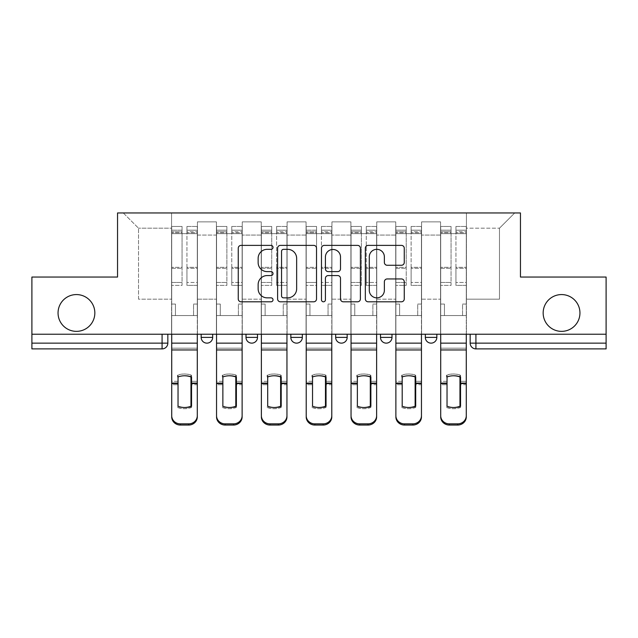 <?xml version="1.0" encoding="UTF-8"?>
<svg xmlns="http://www.w3.org/2000/svg" width="638" height="638" viewBox="0 0 638 638"><rect width="100%" height="100%" fill="white"/><g stroke="black" fill="none" stroke-linecap="round" stroke-linejoin="round"><path stroke-width="0.48" stroke-dasharray="3.19 2.39" d="M273.016 247.361A1.978 1.978 0 0 0 271.046 245.383L241.076 245.383A2.823 2.823 0 0 0 238.253 248.206L238.253 298.983A2.823 2.823 0 0 0 241.076 301.798L271.046 301.798A1.978 1.978 0 0 0 273.016 299.828A1.978 1.978 0 0 0 271.046 297.85L267.163 297.85A9.028 9.028 0 0 1 258.143 288.823L258.143 284.596A9.028 9.028 0 0 1 267.163 275.568L271.046 275.568A1.978 1.978 0 0 0 273.016 273.59A1.978 1.978 0 0 0 271.046 271.621L267.163 271.621A9.028 9.028 0 0 1 258.143 262.593L258.143 258.358A9.028 9.028 0 0 1 267.163 249.33L271.046 249.33A1.978 1.978 0 0 0 273.016 247.361M543.161 312.963A18.39 18.39 0 0 0 561.552 331.361A18.39 18.39 0 0 0 579.95 312.963A18.39 18.39 0 0 0 561.552 294.573A18.39 18.39 0 0 0 543.161 312.963M58.05 312.963A18.39 18.39 0 0 0 76.448 331.361A18.39 18.39 0 0 0 94.839 312.963A18.39 18.39 0 0 0 76.448 294.573A18.39 18.39 0 0 0 58.05 312.963M436.831 334.232L425.331 334.232L436.831 334.232L436.831 337.39L425.331 337.39A5.75 5.75 0 0 0 431.081 343.14M425.331 334.232L425.331 337.39M391.995 334.232L380.503 334.232L391.995 334.232L391.995 337.39A5.75 5.75 0 0 1 386.245 343.14A5.75 5.75 0 0 0 391.995 337.39L380.503 337.39M335.668 334.232L347.168 334.232L335.668 334.232L335.668 337.39A5.75 5.75 0 0 0 341.418 343.14M290.832 334.232L302.332 334.232L290.832 334.232M246.005 334.232L257.497 334.232L246.005 334.232M201.169 334.232L212.669 334.232L201.169 334.232M606.1 334.232L31.9 334.232L31.9 277.044L117.544 277.044L117.544 212.956L520.456 212.956L520.456 277.044L606.1 277.044L606.1 343.14L470.166 343.14A5.75 5.75 0 0 0 475.916 348.89L606.1 348.89L606.1 343.14M167.834 334.232L167.834 343.14L31.9 343.14L31.9 348.89L162.084 348.89L162.084 334.232L167.834 334.232L31.9 334.232L31.9 343.14M197.437 235.079L197.437 299.174L197.437 235.079L216.402 235.079L216.402 221.864L216.402 299.174L216.402 235.079L197.437 235.079M197.437 334.232L197.437 221.864L216.402 221.864L197.437 221.864L197.437 334.232L197.437 315.555L171.574 315.555L197.437 315.555L197.437 334.232L171.574 334.232L171.574 212.956L466.426 212.956L123.286 212.956L171.574 212.956L171.574 299.174L171.574 228.189L138.518 228.189L171.574 228.189L171.574 212.956L171.574 334.232L171.574 315.555L171.574 334.232L197.437 334.232M216.402 334.232L216.402 221.864L197.437 221.864L216.402 221.864L216.402 334.232L216.402 315.555L242.265 315.555L216.402 315.555L216.402 334.232L242.265 334.232L242.265 221.864L242.265 235.079L242.265 221.864L261.237 221.864L261.237 235.079L261.237 221.864L242.265 221.864L242.265 334.232L242.265 315.555L242.265 334.232L216.402 334.232M242.265 299.174L242.265 235.079L242.265 299.174L261.237 299.174L261.237 235.079L261.237 299.174L242.265 299.174M261.237 334.232L261.237 221.864L242.265 221.864L261.237 221.864L261.237 334.232L261.237 315.555L287.1 315.555L261.237 315.555L261.237 334.232L287.1 334.232L287.1 221.864L287.1 235.079L287.1 221.864L306.065 221.864L306.065 235.079L306.065 221.864L287.1 221.864L287.1 334.232L287.1 315.555L287.1 334.232L261.237 334.232M287.1 299.174L287.1 235.079L287.1 299.174L306.065 299.174L306.065 235.079L306.065 299.174L287.1 299.174M306.065 334.232L306.065 221.864L287.1 221.864L306.065 221.864L306.065 334.232L306.065 315.555L331.935 315.555L306.065 315.555L306.065 334.232L331.935 334.232L331.935 221.864L331.935 235.079L331.935 221.864L350.9 221.864L350.9 235.079L350.9 221.864L331.935 221.864L331.935 334.232L331.935 315.555L331.935 334.232L306.065 334.232M331.935 299.174L331.935 235.079L331.935 299.174L350.9 299.174L350.9 235.079L350.9 299.174L331.935 299.174M350.9 334.232L350.9 221.864L331.935 221.864L350.9 221.864L350.9 334.232L350.9 315.555L376.763 315.555L350.9 315.555L350.9 334.232L376.763 334.232L376.763 221.864L376.763 235.079L376.763 221.864L395.735 221.864L395.735 235.079L395.735 221.864L376.763 221.864L376.763 334.232L376.763 315.555L376.763 334.232L350.9 334.232M376.763 299.174L376.763 235.079L376.763 299.174L395.735 299.174L395.735 235.079L395.735 299.174L376.763 299.174M395.735 334.232L395.735 221.864L376.763 221.864L395.735 221.864L395.735 334.232L395.735 315.555L421.598 315.555L395.735 315.555L395.735 334.232L421.598 334.232L421.598 221.864L421.598 235.079L421.598 221.864L440.563 221.864L440.563 235.079L440.563 221.864L421.598 221.864L421.598 334.232L421.598 315.555L421.598 334.232L395.735 334.232M421.598 299.174L421.598 235.079L421.598 299.174L440.563 299.174L440.563 235.079L440.563 299.174L421.598 299.174M440.563 334.232L440.563 221.864L421.598 221.864L440.563 221.864L440.563 334.232L440.563 315.555L466.426 315.555L440.563 315.555L440.563 334.232L466.426 334.232L466.426 212.956L514.714 212.956L466.426 212.956L466.426 228.189L499.482 228.189L466.426 228.189L466.426 299.174L466.426 212.956L466.426 334.232L440.563 334.232L466.426 334.232L466.426 315.555L466.426 334.232L440.563 334.232M197.437 299.174L216.402 299.174L197.437 299.174M138.518 299.174L138.518 228.189L138.518 299.174L171.574 299.174L138.518 299.174M499.482 299.174L499.482 228.189L514.714 212.956L499.482 228.189L499.482 299.174L466.426 299.174L499.482 299.174M475.916 334.232L470.166 334.232L475.916 334.232L475.916 348.89A5.75 5.75 0 0 1 470.166 343.14M31.9 334.232L162.084 334.232M302.332 337.39A5.75 5.75 0 0 1 296.582 343.14A5.75 5.75 0 0 1 290.832 337.39L302.332 337.39A5.75 5.75 0 0 1 296.582 343.14M123.286 212.956L138.518 228.189L123.286 212.956M316.528 298.983L316.528 248.206A2.823 2.823 0 0 0 313.713 245.383L280.425 245.383A2.823 2.823 0 0 0 277.602 248.206L277.602 298.983A2.823 2.823 0 0 0 280.425 301.798L313.713 301.798A2.823 2.823 0 0 0 316.528 298.983M283.527 249.33A1.978 1.978 0 0 0 281.549 251.308L281.549 295.88A1.978 1.978 0 0 0 283.527 297.85L287.618 297.85A9.028 9.028 0 0 0 296.646 288.823L296.646 258.358A9.028 9.028 0 0 0 287.618 249.33L283.527 249.33M324.287 245.383L357.575 245.383A2.823 2.823 0 0 1 360.398 248.206L360.398 298.983A2.823 2.823 0 0 1 357.575 301.798L343.332 301.798A2.823 2.823 0 0 1 340.509 298.983L340.509 278.391A2.823 2.823 0 0 0 337.685 275.568L328.235 275.568A2.823 2.823 0 0 0 325.42 278.391L325.42 299.828A1.978 1.978 0 0 1 323.442 301.798A1.978 1.978 0 0 1 321.472 299.828L321.472 248.206A2.823 2.823 0 0 1 324.287 245.383M340.509 257.018A7.544 7.544 0 0 0 332.964 249.474A7.544 7.544 0 0 0 325.42 257.018L325.42 268.797A2.823 2.823 0 0 0 328.235 271.621L337.685 271.621A2.823 2.823 0 0 0 340.509 268.797L340.509 257.018M387.194 265.272L401.438 265.272A2.823 2.823 0 0 0 404.261 262.449L404.261 248.206A2.823 2.823 0 0 0 401.438 245.383L368.158 245.383A2.823 2.823 0 0 0 365.335 248.206L365.335 298.983A2.823 2.823 0 0 0 368.158 301.798L401.438 301.798A2.823 2.823 0 0 0 404.261 298.983L404.261 281.773A2.823 2.823 0 0 0 401.438 278.95L387.194 278.95A2.823 2.823 0 0 0 384.371 281.773L384.371 290.306A7.544 7.544 0 0 1 376.827 297.85A7.544 7.544 0 0 1 369.282 290.306L369.282 256.883A7.544 7.544 0 0 1 376.827 249.33A7.544 7.544 0 0 1 384.371 256.883L384.371 262.449A2.823 2.823 0 0 0 387.194 265.272M184.502 375.774A17.816 15.679 180 0 0 184.215 375.766A17.816 15.679 180 0 0 177.46 376.938L177.46 375.16A17.816 15.679 180 0 1 184.215 373.996A17.816 15.679 180 0 1 190.969 375.16L190.969 376.739M171.718 334.232L171.718 233.644L186.942 233.644L182.061 233.644L186.942 233.644L186.942 226.458L197.294 226.458L186.942 226.458L186.942 231.754L197.294 231.754L186.942 231.754L186.942 267.33L197.294 267.33L186.942 267.33L186.942 285.377L197.294 285.377L197.294 268.311L186.942 268.311L197.294 268.311L197.294 232.734L186.942 232.734L186.942 285.377L186.942 226.458L186.942 233.644L186.942 230.198L197.294 230.198L186.942 230.198L186.942 285.377L197.294 285.377L197.294 226.458L197.294 315.555L193.553 315.555L193.553 304.055L193.553 315.555L193.553 304.055L197.294 304.055L193.553 304.055L197.294 304.055L193.553 304.055L193.553 315.555L197.294 315.555L193.553 315.555L197.294 315.555L197.294 230.198L197.294 282.451L186.942 282.451L197.294 282.451L197.294 285.377L197.294 226.458L197.294 233.644L197.294 230.198L197.294 232.734L186.942 232.734L186.942 230.198L186.942 233.644L182.061 233.644L182.061 226.458L171.718 226.458L182.061 226.458L182.061 231.754L171.718 231.754L182.061 231.754L182.061 267.33L171.718 267.33L182.061 267.33L182.061 285.377L182.061 226.458L182.061 233.644L182.061 230.198L171.718 230.198L182.061 230.198L182.061 285.377L171.718 285.377L182.061 285.377L182.061 232.734L171.718 232.734L182.061 232.734L182.061 230.198L182.061 233.644L171.718 233.644L171.718 230.198L171.718 282.451L182.061 282.451L171.718 282.451L171.718 285.377L171.718 226.458L171.718 343.14L171.718 304.055L175.45 304.055L171.718 304.055L175.45 304.055L175.45 315.555L175.45 304.055L175.45 315.555L171.718 315.555L175.45 315.555L175.45 304.055L171.718 304.055L171.718 315.555L175.45 315.555L171.718 315.555L171.718 416.869A8.621 8.174 180 0 0 180.339 425.044L180.339 423.863A8.621 8.174 -0 0 1 171.718 415.681L171.718 416.869M177.46 376.938L177.46 375.16M190.969 375.16L190.969 406.462M197.294 334.232L197.294 233.644L186.942 233.644L197.294 233.644L186.942 233.644L197.294 233.644L197.294 415.681A8.621 8.174 -0 0 1 188.673 423.863L180.339 423.863M197.294 343.14L171.718 343.14L171.718 348.196L197.294 348.196L197.294 343.14L171.718 343.14L197.294 343.14L197.294 415.681M171.718 343.14L171.718 415.681M188.673 423.863L188.673 425.044L180.339 425.044M188.673 425.044A8.621 8.174 180 0 0 197.294 416.869L197.294 384.738L191.544 384.738L191.544 375.16A17.816 15.679 180 0 0 184.789 373.996A17.816 15.679 180 0 0 178.034 375.16L178.034 406.246M177.46 407.435A17.816 16.899 180 0 0 190.969 407.435M177.46 406.246A17.816 16.899 180 0 0 184.502 407.507M191.544 376.938L191.544 375.16M177.46 381.325L171.718 381.325L171.718 348.196L197.294 348.196L197.294 384.738L191.544 384.738L191.544 407.435A17.816 16.899 180 0 1 178.034 407.435M178.034 381.325L171.718 381.325L171.718 384.738L178.034 384.738M191.544 406.246L191.544 407.435M178.034 376.938L178.034 375.16M229.337 375.774A17.816 15.679 180 0 0 229.05 375.766A17.816 15.679 180 0 0 222.295 376.938L222.295 375.16A17.816 15.679 180 0 1 229.05 373.996A17.816 15.679 180 0 1 235.805 375.16L235.805 376.739M216.545 334.232L216.545 233.644L231.777 233.644L226.889 233.644L231.777 233.644L231.777 226.458L242.121 226.458L231.777 226.458L231.777 231.754L242.121 231.754L231.777 231.754L231.777 267.33L242.121 267.33L231.777 267.33L231.777 285.377L242.121 285.377L242.121 268.311L231.777 268.311L242.121 268.311L242.121 232.734L231.777 232.734L231.777 285.377L231.777 226.458L231.777 233.644L231.777 230.198L242.121 230.198L231.777 230.198L231.777 285.377L242.121 285.377L242.121 226.458L242.121 315.555L238.389 315.555L238.389 304.055L238.389 315.555L238.389 304.055L242.121 304.055L238.389 304.055L242.121 304.055L238.389 304.055L238.389 315.555L242.121 315.555L238.389 315.555L242.121 315.555L242.121 230.198L242.121 282.451L231.777 282.451L242.121 282.451L242.121 285.377L242.121 226.458L242.121 233.644L242.121 230.198L242.121 232.734L231.777 232.734L231.777 230.198L231.777 233.644L226.889 233.644L226.889 226.458L216.545 226.458L226.889 226.458L226.889 231.754L216.545 231.754L226.889 231.754L226.889 267.33L216.545 267.33L226.889 267.33L226.889 285.377L226.889 226.458L226.889 233.644L226.889 230.198L216.545 230.198L226.889 230.198L226.889 285.377L216.545 285.377L226.889 285.377L226.889 232.734L216.545 232.734L226.889 232.734L226.889 230.198L226.889 233.644L216.545 233.644L216.545 230.198L216.545 282.451L226.889 282.451L216.545 282.451L216.545 285.377L216.545 226.458L216.545 343.14L216.545 304.055L220.285 304.055L216.545 304.055L220.285 304.055L220.285 315.555L220.285 304.055L220.285 315.555L216.545 315.555L220.285 315.555L220.285 304.055L216.545 304.055L216.545 315.555L220.285 315.555L216.545 315.555L216.545 416.869A8.621 8.174 180 0 0 225.166 425.044L225.166 423.863A8.621 8.174 -0 0 1 216.545 415.681L216.545 416.869M222.295 376.938L222.295 375.16M235.805 375.16L235.805 406.462M242.121 334.232L242.121 233.644L231.777 233.644L242.121 233.644L231.777 233.644L242.121 233.644L242.121 415.681A8.621 8.174 -0 0 1 233.5 423.863L225.166 423.863M242.121 343.14L216.545 343.14L216.545 348.196L242.121 348.196L242.121 343.14L216.545 343.14L242.121 343.14L242.121 415.681M216.545 343.14L216.545 415.681M233.5 423.863L233.5 425.044L225.166 425.044M233.5 425.044A8.621 8.174 180 0 0 242.121 416.869L242.121 384.738L236.379 384.738L236.379 375.16A17.816 15.679 180 0 0 229.624 373.996A17.816 15.679 180 0 0 222.869 375.16L222.869 406.246M222.295 407.435A17.816 16.899 180 0 0 235.805 407.435M222.295 406.246A17.816 16.899 180 0 0 229.337 407.507M274.165 375.774A17.816 15.679 180 0 0 273.877 375.766A17.816 15.679 180 0 0 267.123 376.938L267.123 375.16A17.816 15.679 180 0 1 273.877 373.996A17.816 15.679 180 0 1 280.632 375.16L280.632 376.739M261.381 334.232L261.381 233.644L276.613 233.644L271.724 233.644L276.613 233.644L276.613 226.458L286.956 226.458L276.613 226.458L276.613 231.754L286.956 231.754L276.613 231.754L276.613 267.33L286.956 267.33L276.613 267.33L276.613 285.377L286.956 285.377L286.956 268.311L276.613 268.311L286.956 268.311L286.956 232.734L276.613 232.734L276.613 285.377L276.613 226.458L276.613 233.644L276.613 230.198L286.956 230.198L276.613 230.198L276.613 285.377L286.956 285.377L286.956 226.458L286.956 315.555L283.224 315.555L283.224 304.055L283.224 315.555L283.224 304.055L286.956 304.055L283.224 304.055L286.956 304.055L283.224 304.055L283.224 315.555L286.956 315.555L283.224 315.555L286.956 315.555L286.956 230.198L286.956 282.451L276.613 282.451L286.956 282.451L286.956 285.377L286.956 226.458L286.956 233.644L286.956 230.198L286.956 232.734L276.613 232.734L276.613 230.198L276.613 233.644L271.724 233.644L271.724 226.458L261.381 226.458L271.724 226.458L271.724 231.754L261.381 231.754L271.724 231.754L271.724 267.33L261.381 267.33L271.724 267.33L271.724 285.377L271.724 226.458L271.724 233.644L271.724 230.198L261.381 230.198L271.724 230.198L271.724 285.377L261.381 285.377L271.724 285.377L271.724 232.734L261.381 232.734L271.724 232.734L271.724 230.198L271.724 233.644L261.381 233.644L261.381 230.198L261.381 282.451L271.724 282.451L261.381 282.451L261.381 285.377L261.381 226.458L261.381 343.14L261.381 304.055L265.113 304.055L261.381 304.055L265.113 304.055L265.113 315.555L265.113 304.055L265.113 315.555L261.381 315.555L265.113 315.555L265.113 304.055L261.381 304.055L261.381 315.555L265.113 315.555L261.381 315.555L261.381 416.869A8.621 8.174 180 0 0 270.002 425.044L270.002 423.863A8.621 8.174 -0 0 1 261.381 415.681L261.381 416.869M267.123 376.938L267.123 375.16M280.632 375.16L280.632 406.462M286.956 334.232L286.956 233.644L276.613 233.644L286.956 233.644L276.613 233.644L286.956 233.644L286.956 415.681A8.621 8.174 -0 0 1 278.335 423.863L270.002 423.863M286.956 343.14L261.381 343.14L261.381 348.196L286.956 348.196L286.956 343.14L261.381 343.14L286.956 343.14L286.956 415.681M261.381 343.14L261.381 415.681M278.335 423.863L278.335 425.044L270.002 425.044M278.335 425.044A8.621 8.174 180 0 0 286.956 416.869L286.956 384.738L281.206 384.738L281.206 375.16A17.816 15.679 180 0 0 274.452 373.996A17.816 15.679 180 0 0 267.705 375.16L267.705 406.246M267.123 407.435A17.816 16.899 180 0 0 280.632 407.435M267.123 406.246A17.816 16.899 180 0 0 274.165 407.507M236.379 376.938L236.379 375.16M222.295 381.325L216.545 381.325L216.545 348.196L242.121 348.196L242.121 384.738L236.379 384.738L236.379 407.435A17.816 16.899 180 0 1 222.869 407.435M222.869 381.325L216.545 381.325L216.545 384.738L222.869 384.738M236.379 406.246L236.379 407.435M222.869 376.938L222.869 375.16M281.206 376.938L281.206 375.16M267.123 381.325L261.381 381.325L261.381 348.196L286.956 348.196L286.956 384.738L281.206 384.738L281.206 407.435A17.816 16.899 180 0 1 267.705 407.435M267.705 381.325L261.381 381.325L261.381 384.738L267.705 384.738M281.206 406.246L281.206 407.435M267.705 376.938L267.705 375.16M319 375.774A17.816 15.679 180 0 0 318.713 375.766A17.816 15.679 180 0 0 311.958 376.938L311.958 375.16A17.816 15.679 180 0 1 318.713 373.996A17.816 15.679 180 0 1 325.468 375.16L325.468 376.739M306.208 334.232L306.208 233.644L321.44 233.644L316.56 233.644L321.44 233.644L321.44 226.458L331.792 226.458L321.44 226.458L321.44 231.754L331.792 231.754L321.44 231.754L321.44 267.33L331.792 267.33L321.44 267.33L321.44 285.377L331.792 285.377L331.792 268.311L321.44 268.311L331.792 268.311L331.792 232.734L321.44 232.734L321.44 285.377L321.44 226.458L321.44 233.644L321.44 230.198L331.792 230.198L321.44 230.198L321.44 285.377L331.792 285.377L331.792 226.458L331.792 315.555L328.052 315.555L328.052 304.055L328.052 315.555L328.052 304.055L331.792 304.055L328.052 304.055L331.792 304.055L328.052 304.055L328.052 315.555L331.792 315.555L328.052 315.555L331.792 315.555L331.792 230.198L331.792 282.451L321.44 282.451L331.792 282.451L331.792 285.377L331.792 226.458L331.792 233.644L331.792 230.198L331.792 232.734L321.44 232.734L321.44 230.198L321.44 233.644L316.56 233.644L316.56 226.458L306.208 226.458L316.56 226.458L316.56 231.754L306.208 231.754L316.56 231.754L316.56 267.33L306.208 267.33L316.56 267.33L316.56 285.377L316.56 226.458L316.56 233.644L316.56 230.198L306.208 230.198L316.56 230.198L316.56 285.377L306.208 285.377L316.56 285.377L316.56 232.734L306.208 232.734L316.56 232.734L316.56 230.198L316.56 233.644L306.208 233.644L306.208 230.198L306.208 282.451L316.56 282.451L306.208 282.451L306.208 285.377L306.208 226.458L306.208 343.14L306.208 304.055L309.948 304.055L306.208 304.055L309.948 304.055L309.948 315.555L309.948 304.055L309.948 315.555L306.208 315.555L309.948 315.555L309.948 304.055L306.208 304.055L306.208 315.555L309.948 315.555L306.208 315.555L306.208 416.869A8.621 8.174 180 0 0 314.829 425.044L314.829 423.863A8.621 8.174 -0 0 1 306.208 415.681L306.208 416.869M311.958 376.938L311.958 375.16M325.468 375.16L325.468 406.462M331.792 334.232L331.792 233.644L321.44 233.644L331.792 233.644L321.44 233.644L331.792 233.644L331.792 415.681A8.621 8.174 -0 0 1 323.171 423.863L314.829 423.863M331.792 343.14L306.208 343.14L306.208 348.196L331.792 348.196L331.792 343.14L306.208 343.14L331.792 343.14L331.792 415.681M306.208 343.14L306.208 415.681M323.171 423.863L323.171 425.044L314.829 425.044M323.171 425.044A8.621 8.174 180 0 0 331.792 416.869L331.792 384.738L326.042 384.738L326.042 375.16A17.816 15.679 180 0 0 319.287 373.996A17.816 15.679 180 0 0 312.532 375.16L312.532 406.246M311.958 407.435A17.816 16.899 180 0 0 325.468 407.435M311.958 406.246A17.816 16.899 180 0 0 319 407.507M363.835 375.774A17.816 15.679 180 0 0 363.548 375.766A17.816 15.679 180 0 0 356.794 376.938L356.794 375.16A17.816 15.679 180 0 1 363.548 373.996A17.816 15.679 180 0 1 370.295 375.16L370.295 376.739M351.044 334.232L351.044 233.644L366.276 233.644L361.387 233.644L366.276 233.644L366.276 226.458L376.619 226.458L366.276 226.458L366.276 231.754L376.619 231.754L366.276 231.754L366.276 267.33L376.619 267.33L366.276 267.33L366.276 285.377L376.619 285.377L376.619 268.311L366.276 268.311L376.619 268.311L376.619 232.734L366.276 232.734L366.276 285.377L366.276 226.458L366.276 233.644L366.276 230.198L376.619 230.198L366.276 230.198L366.276 285.377L376.619 285.377L376.619 226.458L376.619 315.555L372.887 315.555L372.887 304.055L372.887 315.555L372.887 304.055L376.619 304.055L372.887 304.055L376.619 304.055L372.887 304.055L372.887 315.555L376.619 315.555L372.887 315.555L376.619 315.555L376.619 230.198L376.619 282.451L366.276 282.451L376.619 282.451L376.619 285.377L376.619 226.458L376.619 233.644L376.619 230.198L376.619 232.734L366.276 232.734L366.276 230.198L366.276 233.644L361.387 233.644L361.387 226.458L351.044 226.458L361.387 226.458L361.387 231.754L351.044 231.754L361.387 231.754L361.387 267.33L351.044 267.33L361.387 267.33L361.387 285.377L361.387 226.458L361.387 233.644L361.387 230.198L351.044 230.198L361.387 230.198L361.387 285.377L351.044 285.377L361.387 285.377L361.387 232.734L351.044 232.734L361.387 232.734L361.387 230.198L361.387 233.644L351.044 233.644L351.044 230.198L351.044 282.451L361.387 282.451L351.044 282.451L351.044 285.377L351.044 226.458L351.044 343.14L351.044 304.055L354.776 304.055L351.044 304.055L354.776 304.055L354.776 315.555L354.776 304.055L354.776 315.555L351.044 315.555L354.776 315.555L354.776 304.055L351.044 304.055L351.044 315.555L354.776 315.555L351.044 315.555L351.044 416.869A8.621 8.174 180 0 0 359.665 425.044L359.665 423.863A8.621 8.174 -0 0 1 351.044 415.681L351.044 416.869M356.794 376.938L356.794 375.16M370.295 375.16L370.295 406.462M376.619 334.232L376.619 233.644L366.276 233.644L376.619 233.644L366.276 233.644L376.619 233.644L376.619 415.681A8.621 8.174 -0 0 1 367.998 423.863L359.665 423.863M376.619 343.14L351.044 343.14L351.044 348.196L376.619 348.196L376.619 343.14L351.044 343.14L376.619 343.14L376.619 415.681M351.044 343.14L351.044 415.681M367.998 423.863L367.998 425.044L359.665 425.044M367.998 425.044A8.621 8.174 180 0 0 376.619 416.869L376.619 384.738L370.877 384.738L370.877 375.16A17.816 15.679 180 0 0 364.123 373.996A17.816 15.679 180 0 0 357.368 375.16L357.368 406.246M356.794 407.435A17.816 16.899 180 0 0 370.295 407.435M356.794 406.246A17.816 16.899 180 0 0 363.835 407.507M408.663 375.774A17.816 15.679 180 0 0 408.376 375.766A17.816 15.679 180 0 0 401.621 376.938L401.621 375.16A17.816 15.679 180 0 1 408.376 373.996A17.816 15.679 180 0 1 415.131 375.16L415.131 376.739M395.879 334.232L395.879 233.644L411.111 233.644L406.223 233.644L411.111 233.644L411.111 226.458L421.455 226.458L411.111 226.458L411.111 231.754L421.455 231.754L411.111 231.754L411.111 267.33L421.455 267.33L411.111 267.33L411.111 285.377L421.455 285.377L421.455 268.311L411.111 268.311L421.455 268.311L421.455 232.734L411.111 232.734L411.111 285.377L411.111 226.458L411.111 233.644L411.111 230.198L421.455 230.198L411.111 230.198L411.111 285.377L421.455 285.377L421.455 226.458L421.455 315.555L417.715 315.555L417.715 304.055L417.715 315.555L417.715 304.055L421.455 304.055L417.715 304.055L421.455 304.055L417.715 304.055L417.715 315.555L421.455 315.555L417.715 315.555L421.455 315.555L421.455 230.198L421.455 282.451L411.111 282.451L421.455 282.451L421.455 285.377L421.455 226.458L421.455 233.644L421.455 230.198L421.455 232.734L411.111 232.734L411.111 230.198L411.111 233.644L406.223 233.644L406.223 226.458L395.879 226.458L406.223 226.458L406.223 231.754L395.879 231.754L406.223 231.754L406.223 267.33L395.879 267.33L406.223 267.33L406.223 285.377L406.223 226.458L406.223 233.644L406.223 230.198L395.879 230.198L406.223 230.198L406.223 285.377L395.879 285.377L406.223 285.377L406.223 232.734L395.879 232.734L406.223 232.734L406.223 230.198L406.223 233.644L395.879 233.644L395.879 230.198L395.879 282.451L406.223 282.451L395.879 282.451L395.879 285.377L395.879 226.458L395.879 343.14L395.879 304.055L399.611 304.055L395.879 304.055L399.611 304.055L399.611 315.555L399.611 304.055L399.611 315.555L395.879 315.555L399.611 315.555L399.611 304.055L395.879 304.055L395.879 315.555L399.611 315.555L395.879 315.555L395.879 416.869A8.621 8.174 180 0 0 404.5 425.044L404.5 423.863A8.621 8.174 -0 0 1 395.879 415.681L395.879 416.869M401.621 376.938L401.621 375.16M415.131 375.16L415.131 406.462M421.455 334.232L421.455 233.644L411.111 233.644L421.455 233.644L411.111 233.644L421.455 233.644L421.455 415.681A8.621 8.174 -0 0 1 412.834 423.863L404.5 423.863M421.455 343.14L395.879 343.14L395.879 348.196L421.455 348.196L421.455 343.14L395.879 343.14L421.455 343.14L421.455 415.681M395.879 343.14L395.879 415.681M412.834 423.863L412.834 425.044L404.5 425.044M412.834 425.044A8.621 8.174 180 0 0 421.455 416.869L421.455 384.738L415.705 384.738L415.705 375.16A17.816 15.679 180 0 0 408.95 373.996A17.816 15.679 180 0 0 402.195 375.16L402.195 406.246M401.621 407.435A17.816 16.899 180 0 0 415.131 407.435M401.621 406.246A17.816 16.899 180 0 0 408.663 407.507M326.042 376.938L326.042 375.16M311.958 381.325L306.208 381.325L306.208 348.196L331.792 348.196L331.792 384.738L326.042 384.738L326.042 407.435A17.816 16.899 180 0 1 312.532 407.435M312.532 381.325L306.208 381.325L306.208 384.738L312.532 384.738M326.042 406.246L326.042 407.435M312.532 376.938L312.532 375.16M370.877 376.938L370.877 375.16M356.794 381.325L351.044 381.325L351.044 348.196L376.619 348.196L376.619 384.738L370.877 384.738L370.877 407.435A17.816 16.899 180 0 1 357.368 407.435M357.368 381.325L351.044 381.325L351.044 384.738L357.368 384.738M370.877 406.246L370.877 407.435M357.368 376.938L357.368 375.16M415.705 376.938L415.705 375.16M401.621 381.325L395.879 381.325L395.879 348.196L421.455 348.196L421.455 384.738L415.705 384.738L415.705 407.435A17.816 16.899 180 0 1 402.195 407.435M402.195 381.325L395.879 381.325L395.879 384.738L402.195 384.738M415.705 406.246L415.705 407.435M402.195 376.938L402.195 375.16M453.498 375.774A17.816 15.679 180 0 0 453.211 375.766A17.816 15.679 180 0 0 446.456 376.938L446.456 375.16A17.816 15.679 180 0 1 453.211 373.996A17.816 15.679 180 0 1 459.966 375.16L459.966 376.739M440.706 334.232L440.706 233.644L455.939 233.644L451.058 233.644L455.939 233.644L455.939 226.458L466.282 226.458L455.939 226.458L455.939 231.754L466.282 231.754L455.939 231.754L455.939 267.33L466.282 267.33L455.939 267.33L455.939 285.377L466.282 285.377L466.282 268.311L455.939 268.311L466.282 268.311L466.282 232.734L455.939 232.734L455.939 285.377L455.939 226.458L455.939 233.644L455.939 230.198L466.282 230.198L455.939 230.198L455.939 285.377L466.282 285.377L466.282 226.458L466.282 315.555L462.55 315.555L462.55 304.055L462.55 315.555L462.55 304.055L466.282 304.055L462.55 304.055L466.282 304.055L462.55 304.055L462.55 315.555L466.282 315.555L462.55 315.555L466.282 315.555L466.282 230.198L466.282 282.451L455.939 282.451L466.282 282.451L466.282 285.377L466.282 226.458L466.282 233.644L466.282 230.198L466.282 232.734L455.939 232.734L455.939 230.198L455.939 233.644L451.058 233.644L451.058 226.458L440.706 226.458L451.058 226.458L451.058 231.754L440.706 231.754L451.058 231.754L451.058 267.33L440.706 267.33L451.058 267.33L451.058 285.377L451.058 226.458L451.058 233.644L451.058 230.198L440.706 230.198L451.058 230.198L451.058 285.377L440.706 285.377L451.058 285.377L451.058 232.734L440.706 232.734L451.058 232.734L451.058 230.198L451.058 233.644L440.706 233.644L440.706 230.198L440.706 282.451L451.058 282.451L440.706 282.451L440.706 285.377L440.706 226.458L440.706 343.14L440.706 304.055L444.447 304.055L440.706 304.055L444.447 304.055L444.447 315.555L444.447 304.055L444.447 315.555L440.706 315.555L444.447 315.555L444.447 304.055L440.706 304.055L440.706 315.555L444.447 315.555L440.706 315.555L440.706 416.869A8.621 8.174 180 0 0 449.327 425.044L449.327 423.863A8.621 8.174 -0 0 1 440.706 415.681L440.706 416.869M446.456 376.938L446.456 375.16M459.966 375.16L459.966 406.462M466.282 334.232L466.282 233.644L455.939 233.644L466.282 233.644L455.939 233.644L466.282 233.644L466.282 415.681A8.621 8.174 -0 0 1 457.661 423.863L449.327 423.863M466.282 343.14L440.706 343.14L440.706 348.196L466.282 348.196L466.282 343.14L440.706 343.14L466.282 343.14L466.282 415.681M440.706 343.14L440.706 415.681M457.661 423.863L457.661 425.044L449.327 425.044M457.661 425.044A8.621 8.174 180 0 0 466.282 416.869L466.282 384.738L460.54 384.738L460.54 375.16A17.816 15.679 180 0 0 453.785 373.996A17.816 15.679 180 0 0 447.031 375.16L447.031 406.246M446.456 407.435A17.816 16.899 180 0 0 459.966 407.435M446.456 406.246A17.816 16.899 180 0 0 453.498 407.507M460.54 376.938L460.54 375.16M446.456 381.325L440.706 381.325L440.706 348.196L466.282 348.196L466.282 384.738L460.54 384.738L460.54 407.435A17.816 16.899 180 0 1 447.031 407.435M447.031 381.325L440.706 381.325L440.706 384.738L447.031 384.738M460.54 406.246L460.54 407.435M447.031 376.938L447.031 375.16M347.168 337.39L335.668 337.39M257.497 337.39L246.005 337.39M212.669 337.39L201.169 337.39M440.563 235.079L421.598 235.079L440.563 235.079M395.735 235.079L376.763 235.079L395.735 235.079M350.9 235.079L331.935 235.079L350.9 235.079M306.065 235.079L287.1 235.079L306.065 235.079M261.237 235.079L242.265 235.079L261.237 235.079M177.46 383.103L171.718 383.103M177.46 384.738L171.718 384.738M197.294 383.103L190.969 383.103M197.294 349.967L171.718 349.967M197.294 381.325L191.544 381.325L197.294 381.325M177.46 383.558L171.718 383.558M197.294 383.558L190.969 383.558M171.718 268.311L182.061 268.311L171.718 268.311M222.295 383.103L216.545 383.103M222.295 384.738L216.545 384.738M242.121 383.103L235.805 383.103M242.121 349.967L216.545 349.967M242.121 381.325L236.379 381.325L242.121 381.325M222.295 383.558L216.545 383.558M242.121 383.558L235.805 383.558M216.545 268.311L226.889 268.311L216.545 268.311M267.123 383.103L261.381 383.103M267.123 384.738L261.381 384.738M286.956 383.103L280.632 383.103M286.956 349.967L261.381 349.967M286.956 381.325L281.206 381.325L286.956 381.325M267.123 383.558L261.381 383.558M286.956 383.558L280.632 383.558M261.381 268.311L271.724 268.311L261.381 268.311M311.958 383.103L306.208 383.103M311.958 384.738L306.208 384.738M331.792 383.103L325.468 383.103M331.792 349.967L306.208 349.967M331.792 381.325L326.042 381.325L331.792 381.325M311.958 383.558L306.208 383.558M331.792 383.558L325.468 383.558M306.208 268.311L316.56 268.311L306.208 268.311M356.794 383.103L351.044 383.103M356.794 384.738L351.044 384.738M376.619 383.103L370.295 383.103M376.619 349.967L351.044 349.967M376.619 381.325L370.877 381.325L376.619 381.325M356.794 383.558L351.044 383.558M376.619 383.558L370.295 383.558M351.044 268.311L361.387 268.311L351.044 268.311M401.621 383.103L395.879 383.103M401.621 384.738L395.879 384.738M421.455 383.103L415.131 383.103M421.455 349.967L395.879 349.967M421.455 381.325L415.705 381.325L421.455 381.325M401.621 383.558L395.879 383.558M421.455 383.558L415.131 383.558M395.879 268.311L406.223 268.311L395.879 268.311M446.456 383.103L440.706 383.103M446.456 384.738L440.706 384.738M466.282 383.103L459.966 383.103M466.282 349.967L440.706 349.967M466.282 381.325L460.54 381.325L466.282 381.325M446.456 383.558L440.706 383.558M466.282 383.558L459.966 383.558M440.706 268.311L451.058 268.311L440.706 268.311"/><path stroke-width="0.96" d="M273.016 247.361A1.978 1.978 0 0 0 271.046 245.383L241.076 245.383A2.823 2.823 0 0 0 238.253 248.206L238.253 298.983A2.823 2.823 0 0 0 241.076 301.798L271.046 301.798A1.978 1.978 0 0 0 273.016 299.828A1.978 1.978 0 0 0 271.046 297.85L267.163 297.85A9.028 9.028 0 0 1 258.143 288.823L258.143 284.596A9.028 9.028 0 0 1 267.163 275.568L271.046 275.568A1.978 1.978 0 0 0 273.016 273.59A1.978 1.978 0 0 0 271.046 271.621L267.163 271.621A9.028 9.028 0 0 1 258.143 262.593L258.143 258.358A9.028 9.028 0 0 1 267.163 249.33L271.046 249.33A1.978 1.978 0 0 0 273.016 247.361M543.161 312.963A18.39 18.39 0 0 0 561.552 331.361A18.39 18.39 0 0 0 579.95 312.963A18.39 18.39 0 0 0 561.552 294.573A18.39 18.39 0 0 0 543.161 312.963M58.05 312.963A18.39 18.39 0 0 0 76.448 331.361A18.39 18.39 0 0 0 94.839 312.963A18.39 18.39 0 0 0 76.448 294.573A18.39 18.39 0 0 0 58.05 312.963M380.503 337.39L380.503 334.232L380.503 337.39A5.75 5.75 0 0 0 386.245 343.14A5.75 5.75 0 0 1 380.503 337.39L391.995 337.39A5.75 5.75 0 0 1 386.245 343.14M290.832 334.232L290.832 337.39L302.332 337.39A5.75 5.75 0 0 1 296.582 343.14A5.75 5.75 0 0 1 290.832 337.39L290.832 334.232M246.005 337.39L246.005 334.232L246.005 337.39A5.75 5.75 0 0 0 251.755 343.14A5.75 5.75 0 0 1 246.005 337.39L257.497 337.39A5.75 5.75 0 0 1 251.755 343.14A5.75 5.75 0 0 0 257.497 337.39A5.75 5.75 0 0 1 251.755 343.14M201.169 337.39L201.169 334.232L201.169 337.39A5.75 5.75 0 0 0 206.919 343.14A5.75 5.75 0 0 1 201.169 337.39L212.669 337.39A5.75 5.75 0 0 1 206.919 343.14A5.75 5.75 0 0 0 212.669 337.39A5.75 5.75 0 0 1 206.919 343.14M401.438 265.272A2.823 2.823 0 0 0 404.261 262.449L404.261 248.206A2.823 2.823 0 0 0 401.438 245.383L368.158 245.383A2.823 2.823 0 0 0 365.335 248.206L365.335 298.983A2.823 2.823 0 0 0 368.158 301.798L401.438 301.798A2.823 2.823 0 0 0 404.261 298.983L404.261 281.773A2.823 2.823 0 0 0 401.438 278.95L387.194 278.95A2.823 2.823 0 0 0 384.371 281.773L384.371 290.306A7.544 7.544 0 0 1 376.827 297.85A7.544 7.544 0 0 1 369.282 290.306L369.282 256.883A7.544 7.544 0 0 1 376.827 249.33A7.544 7.544 0 0 1 384.371 256.883L384.371 262.449A2.823 2.823 0 0 0 387.194 265.272L401.438 265.272M31.9 334.232L31.9 277.044L117.544 277.044L117.544 212.956L520.456 212.956L520.456 277.044L606.1 277.044L606.1 334.232L31.9 334.232L31.9 343.14L167.834 343.14L167.834 334.232M316.528 248.206A2.823 2.823 0 0 0 313.713 245.383L280.425 245.383A2.823 2.823 0 0 0 277.602 248.206L277.602 298.983A2.823 2.823 0 0 0 280.425 301.798L313.713 301.798A2.823 2.823 0 0 0 316.528 298.983L316.528 248.206M324.287 245.383L357.575 245.383A2.823 2.823 0 0 1 360.398 248.206L360.398 298.983A2.823 2.823 0 0 1 357.575 301.798L343.332 301.798A2.823 2.823 0 0 1 340.509 298.983L340.509 278.391A2.823 2.823 0 0 0 337.685 275.568L328.235 275.568A2.823 2.823 0 0 0 325.42 278.391L325.42 299.828A1.978 1.978 0 0 1 323.442 301.798A1.978 1.978 0 0 1 321.472 299.828L321.472 248.206A2.823 2.823 0 0 1 324.287 245.383M470.166 334.232L470.166 343.14L606.1 343.14L606.1 348.89L475.916 348.89A5.75 5.75 0 0 1 470.166 343.14L470.166 334.232M606.1 334.232L606.1 343.14M167.834 343.14A5.75 5.75 0 0 1 162.084 348.89A5.75 5.75 0 0 0 167.834 343.14A5.75 5.75 0 0 1 162.084 348.89L31.9 348.89L31.9 343.14M436.831 334.232L436.831 337.39A5.75 5.75 0 0 1 431.081 343.14A5.75 5.75 0 0 1 425.331 337.39L436.831 337.39A5.75 5.75 0 0 1 431.081 343.14A5.75 5.75 0 0 0 436.831 337.39M425.331 334.232L425.331 337.39M391.995 334.232L391.995 337.39M347.168 334.232L347.168 337.39A5.75 5.75 0 0 1 341.418 343.14A5.75 5.75 0 0 1 335.668 337.39L347.168 337.39A5.75 5.75 0 0 1 341.418 343.14A5.75 5.75 0 0 0 347.168 337.39L347.168 334.232M335.668 334.232L335.668 337.39M302.332 334.232L302.332 337.39L302.332 334.232M257.497 334.232L257.497 337.39L257.497 334.232M212.669 334.232L212.669 337.39L212.669 334.232M283.527 249.33A1.978 1.978 0 0 0 281.549 251.308L281.549 295.88A1.978 1.978 0 0 0 283.527 297.85L287.618 297.85A9.028 9.028 0 0 0 296.646 288.823L296.646 258.358A9.028 9.028 0 0 0 287.618 249.33L283.527 249.33M340.509 257.018A7.544 7.544 0 0 0 332.964 249.474A7.544 7.544 0 0 0 325.42 257.018L325.42 268.797A2.823 2.823 0 0 0 328.235 271.621L337.685 271.621A2.823 2.823 0 0 0 340.509 268.797L340.509 257.018M190.969 406.462L190.969 376.739M184.502 375.774A17.816 15.679 180 0 1 190.969 376.938M171.718 384.738L171.718 415.681A8.621 8.174 0 0 0 180.339 423.863L188.673 423.863A8.621 8.174 0 0 0 197.294 415.681L197.294 416.869A8.621 8.174 180 0 1 188.673 425.044L188.673 423.863M184.502 407.507A17.816 16.899 180 0 0 190.969 406.246M191.544 383.558L191.544 376.938A17.816 15.679 180 0 0 184.789 375.766A17.816 15.679 180 0 0 178.034 376.938L178.034 406.246A17.816 16.899 180 0 0 191.544 406.246L191.544 383.558L197.294 383.558L197.294 415.681M197.294 334.232L197.294 383.558M171.718 334.232L171.718 415.681M180.339 423.863L180.339 425.044L188.673 425.044M180.339 425.044A8.621 8.174 180 0 1 171.718 416.869M235.805 406.462L235.805 376.739M229.337 375.774A17.816 15.679 180 0 1 235.805 376.938M216.545 384.738L216.545 415.681A8.621 8.174 0 0 0 225.166 423.863L233.5 423.863A8.621 8.174 0 0 0 242.121 415.681L242.121 416.869A8.621 8.174 180 0 1 233.5 425.044L233.5 423.863M229.337 407.507A17.816 16.899 180 0 0 235.805 406.246M280.632 406.462L280.632 376.739M274.165 375.774A17.816 15.679 180 0 1 280.632 376.938M261.381 384.738L261.381 415.681A8.621 8.174 0 0 0 270.002 423.863L278.335 423.863A8.621 8.174 0 0 0 286.956 415.681L286.956 416.869A8.621 8.174 180 0 1 278.335 425.044L278.335 423.863M274.165 407.507A17.816 16.899 180 0 0 280.632 406.246M236.379 383.558L236.379 376.938A17.816 15.679 180 0 0 229.624 375.766A17.816 15.679 180 0 0 222.869 376.938L222.869 406.246A17.816 16.899 180 0 0 236.379 406.246L236.379 383.558L242.121 383.558L242.121 415.681M242.121 334.232L242.121 383.558M216.545 334.232L216.545 415.681M225.166 423.863L225.166 425.044L233.5 425.044M225.166 425.044A8.621 8.174 180 0 1 216.545 416.869M281.206 383.558L281.206 376.938A17.816 15.679 180 0 0 274.452 375.766A17.816 15.679 180 0 0 267.705 376.938L267.705 406.246A17.816 16.899 180 0 0 281.206 406.246L281.206 383.558L286.956 383.558L286.956 415.681M286.956 334.232L286.956 383.558M261.381 334.232L261.381 415.681M270.002 423.863L270.002 425.044L278.335 425.044M270.002 425.044A8.621 8.174 180 0 1 261.381 416.869M325.468 406.462L325.468 376.739M319 375.774A17.816 15.679 180 0 1 325.468 376.938M306.208 384.738L306.208 415.681A8.621 8.174 0 0 0 314.829 423.863L323.171 423.863A8.621 8.174 0 0 0 331.792 415.681L331.792 416.869A8.621 8.174 180 0 1 323.171 425.044L323.171 423.863M319 407.507A17.816 16.899 180 0 0 325.468 406.246M370.295 406.462L370.295 376.739M363.835 375.774A17.816 15.679 180 0 1 370.295 376.938M351.044 384.738L351.044 415.681A8.621 8.174 0 0 0 359.665 423.863L367.998 423.863A8.621 8.174 0 0 0 376.619 415.681L376.619 416.869A8.621 8.174 180 0 1 367.998 425.044L367.998 423.863M363.835 407.507A17.816 16.899 180 0 0 370.295 406.246M415.131 406.462L415.131 376.739M408.663 375.774A17.816 15.679 180 0 1 415.131 376.938M395.879 384.738L395.879 415.681A8.621 8.174 0 0 0 404.5 423.863L412.834 423.863A8.621 8.174 0 0 0 421.455 415.681L421.455 416.869A8.621 8.174 180 0 1 412.834 425.044L412.834 423.863M408.663 407.507A17.816 16.899 180 0 0 415.131 406.246M326.042 383.558L326.042 376.938A17.816 15.679 180 0 0 319.287 375.766A17.816 15.679 180 0 0 312.532 376.938L312.532 406.246A17.816 16.899 180 0 0 326.042 406.246L326.042 383.558L331.792 383.558L331.792 415.681M331.792 334.232L331.792 383.558M306.208 334.232L306.208 415.681M314.829 423.863L314.829 425.044L323.171 425.044M314.829 425.044A8.621 8.174 180 0 1 306.208 416.869M370.877 383.558L370.877 376.938A17.816 15.679 180 0 0 364.123 375.766A17.816 15.679 180 0 0 357.368 376.938L357.368 406.246A17.816 16.899 180 0 0 370.877 406.246L370.877 383.558L376.619 383.558L376.619 415.681M376.619 334.232L376.619 383.558M351.044 334.232L351.044 415.681M359.665 423.863L359.665 425.044L367.998 425.044M359.665 425.044A8.621 8.174 180 0 1 351.044 416.869M415.705 383.558L415.705 376.938A17.816 15.679 180 0 0 408.95 375.766A17.816 15.679 180 0 0 402.195 376.938L402.195 406.246A17.816 16.899 180 0 0 415.705 406.246L415.705 383.558L421.455 383.558L421.455 415.681M421.455 334.232L421.455 383.558M395.879 334.232L395.879 415.681M404.5 423.863L404.5 425.044L412.834 425.044M404.5 425.044A8.621 8.174 180 0 1 395.879 416.869M459.966 406.462L459.966 376.739M453.498 375.774A17.816 15.679 180 0 1 459.966 376.938M440.706 384.738L440.706 415.681A8.621 8.174 0 0 0 449.327 423.863L457.661 423.863A8.621 8.174 0 0 0 466.282 415.681L466.282 416.869A8.621 8.174 180 0 1 457.661 425.044L457.661 423.863M453.498 407.507A17.816 16.899 180 0 0 459.966 406.246M460.54 383.558L460.54 376.938A17.816 15.679 180 0 0 453.785 375.766A17.816 15.679 180 0 0 447.031 376.938L447.031 406.246A17.816 16.899 180 0 0 460.54 406.246L460.54 383.558L466.282 383.558L466.282 415.681M466.282 334.232L466.282 383.558M440.706 334.232L440.706 415.681M449.327 423.863L449.327 425.044L457.661 425.044M449.327 425.044A8.621 8.174 180 0 1 440.706 416.869M162.084 334.232L162.084 348.89M475.916 334.232L475.916 348.89M191.544 384.738L190.969 384.738M191.544 381.325L190.969 381.325M191.544 383.103L197.294 383.103M171.718 383.103L178.034 383.103M171.718 349.967L197.294 349.967M171.718 383.558L178.034 383.558M171.718 343.14L197.294 343.14M236.379 384.738L235.805 384.738M236.379 381.325L235.805 381.325M281.206 384.738L280.632 384.738M281.206 381.325L280.632 381.325M236.379 383.103L242.121 383.103M216.545 383.103L222.869 383.103M216.545 349.967L242.121 349.967M216.545 383.558L222.869 383.558M216.545 343.14L242.121 343.14M281.206 383.103L286.956 383.103M261.381 383.103L267.705 383.103M261.381 349.967L286.956 349.967M261.381 383.558L267.705 383.558M261.381 343.14L286.956 343.14M326.042 384.738L325.468 384.738M326.042 381.325L325.468 381.325M370.877 384.738L370.295 384.738M370.877 381.325L370.295 381.325M415.705 384.738L415.131 384.738M415.705 381.325L415.131 381.325M326.042 383.103L331.792 383.103M306.208 383.103L312.532 383.103M306.208 349.967L331.792 349.967M306.208 383.558L312.532 383.558M306.208 343.14L331.792 343.14M370.877 383.103L376.619 383.103M351.044 383.103L357.368 383.103M351.044 349.967L376.619 349.967M351.044 383.558L357.368 383.558M351.044 343.14L376.619 343.14M415.705 383.103L421.455 383.103M395.879 383.103L402.195 383.103M395.879 349.967L421.455 349.967M395.879 383.558L402.195 383.558M395.879 343.14L421.455 343.14M460.54 384.738L459.966 384.738M460.54 381.325L459.966 381.325M460.54 383.103L466.282 383.103M440.706 383.103L447.031 383.103M440.706 349.967L466.282 349.967M440.706 383.558L447.031 383.558M440.706 343.14L466.282 343.14"/></g></svg>

